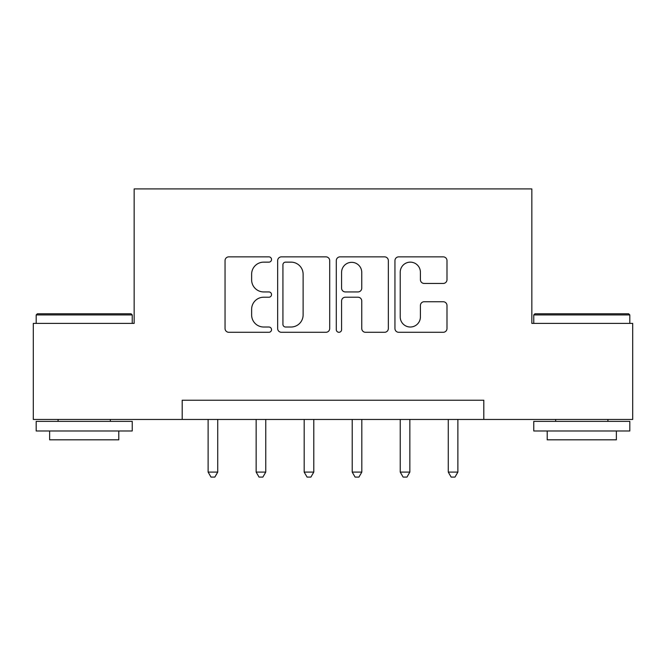 <?xml version="1.0" encoding="UTF-8"?>
<svg xmlns="http://www.w3.org/2000/svg" width="666" height="666" viewBox="0 0 666 666"><rect width="100%" height="100%" fill="white"/><g stroke="black" fill="none" stroke-linecap="round" stroke-linejoin="round"><path stroke-width="1" d="M271.528 259.499A2.639 2.639 0 0 0 268.881 256.86L228.813 256.86A3.771 3.771 0 0 0 225.041 260.631L225.041 328.521A3.771 3.771 0 0 0 228.813 332.292L268.881 332.292A2.639 2.639 0 0 0 271.528 329.653A2.639 2.639 0 0 0 268.881 327.014L263.703 327.014A12.071 12.071 0 0 1 251.631 314.943L251.631 309.282A12.071 12.071 0 0 1 263.703 297.219L268.881 297.219A2.639 2.639 0 0 0 271.528 294.58A2.639 2.639 0 0 0 268.881 291.933L263.703 291.933A12.071 12.071 0 0 1 251.631 279.87L251.631 274.209A12.071 12.071 0 0 1 263.703 262.146L268.881 262.146A2.639 2.639 0 0 0 271.528 259.499M443.223 283.45A3.771 3.771 0 0 0 446.994 279.678L446.994 260.631A3.771 3.771 0 0 0 443.223 256.86L398.718 256.86A3.771 3.771 0 0 0 394.946 260.631L394.946 328.521A3.771 3.771 0 0 0 398.718 332.292L443.223 332.292A3.771 3.771 0 0 0 446.994 328.521L446.994 305.511A3.771 3.771 0 0 0 443.223 301.74L424.175 301.74A3.771 3.771 0 0 0 420.404 305.511L420.404 316.924A10.09 10.09 0 0 1 410.314 327.014A10.09 10.09 0 0 1 400.224 316.924L400.224 272.228A10.09 10.09 0 0 1 410.314 262.146A10.09 10.09 0 0 1 420.404 272.228L420.404 279.678A3.771 3.771 0 0 0 424.175 283.45L443.223 283.45M182.193 419.455L33.3 419.455L33.3 323.393L134.157 323.393L134.157 188.911L531.843 188.911L531.843 323.393L632.7 323.393L632.7 419.455L483.807 419.455L483.807 400.241L182.193 400.241L182.193 419.455L483.807 419.455M329.703 260.631A3.771 3.771 0 0 0 325.932 256.86L281.427 256.86A3.771 3.771 0 0 0 277.655 260.631L277.655 328.521A3.771 3.771 0 0 0 281.427 332.292L325.932 332.292A3.771 3.771 0 0 0 329.703 328.521L329.703 260.631M340.068 256.86L384.573 256.86A3.771 3.771 0 0 1 388.345 260.631L388.345 328.521A3.771 3.771 0 0 1 384.573 332.292L365.526 332.292A3.771 3.771 0 0 1 361.755 328.521L361.755 300.99A3.771 3.771 0 0 0 357.983 297.219L345.354 297.219A3.771 3.771 0 0 0 341.583 300.99L341.583 329.653A2.639 2.639 0 0 1 338.944 332.292A2.639 2.639 0 0 1 336.297 329.653L336.297 260.631A3.771 3.771 0 0 1 340.068 256.86M285.572 262.146A2.639 2.639 0 0 0 282.933 264.785L282.933 324.375A2.639 2.639 0 0 0 285.572 327.014L291.042 327.014A12.071 12.071 0 0 0 303.113 314.943L303.113 274.209A12.071 12.071 0 0 0 291.042 262.146L285.572 262.146M361.755 272.419A10.09 10.09 0 0 0 351.673 262.329A10.09 10.09 0 0 0 341.583 272.419L341.583 288.162A3.771 3.771 0 0 0 345.354 291.933L357.983 291.933A3.771 3.771 0 0 0 361.755 288.162L361.755 272.419M208.125 419.455L208.125 472.094L217.732 472.094L217.732 419.455M217.732 472.094L214.852 477.089L211.005 477.089L208.125 472.094M256.152 419.455L256.152 472.094L265.759 472.094L265.759 419.455M265.759 472.094L262.879 477.089L259.032 477.089L256.152 472.094M304.179 419.455L304.179 472.094L313.786 472.094L313.786 419.455M313.786 472.094L310.905 477.089L307.068 477.089L304.179 472.094M352.214 419.455L352.214 472.094L361.821 472.094L361.821 419.455M361.821 472.094L358.932 477.089L355.095 477.089L352.214 472.094M400.241 419.455L400.241 472.094L409.848 472.094L409.848 419.455M409.848 472.094L406.968 477.089L403.121 477.089L400.241 472.094M37.338 313.786L131.085 313.786L132.243 314.943L36.18 314.943L37.338 313.786M84.207 430.977L36.18 430.977L36.18 421.37L132.243 421.37L132.243 430.977L84.207 430.977M118.789 430.977L118.789 439.818L49.634 439.818L49.634 430.977M534.915 313.786L628.662 313.786L629.82 314.943L533.757 314.943L534.915 313.786M581.793 430.977L533.757 430.977L533.757 421.37L629.82 421.37L629.82 430.977L581.793 430.977M616.366 430.977L616.366 439.818L547.211 439.818L547.211 430.977M448.268 419.455L448.268 472.094L457.875 472.094L457.875 419.455M457.875 472.094L454.995 477.089L451.148 477.089L448.268 472.094M36.18 323.393L36.18 314.943M58.084 421.37L58.084 419.455M110.34 421.37L110.34 419.455M132.243 323.393L132.243 314.943M533.757 323.393L533.757 314.943M555.66 421.37L555.66 419.455M607.916 421.37L607.916 419.455M629.82 323.393L629.82 314.943"/></g></svg>
